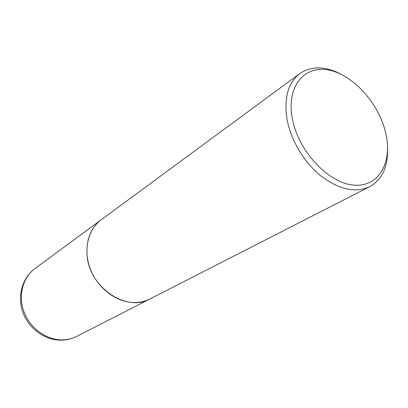 <?xml version="1.0" encoding="UTF-8"?>
<svg xmlns="http://www.w3.org/2000/svg" width="408" height="408" viewBox="0 0 408 408"><rect width="100%" height="100%" fill="white"/><g stroke="black" fill="none" stroke-linecap="round" stroke-linejoin="round"><path stroke-width="0.61" d="M101.199 219.8L101.169 219.82C87.832 229.52 82.977 250.436 90.459 269.413C97.864 288.405 116.555 302.384 134.074 302.547C139.857 302.598 145.182 301.39 150.052 298.916L150.083 298.901M341.409 74.383C325.446 66.004 311.585 65.724 299.824 73.552L101.225 219.779C90.765 227.939 86.052 239.787 87.093 255.311C89.128 287.446 126.735 312.574 150.113 298.885L369.725 186.66C381.985 179.642 387.937 167.122 387.58 149.099M299.824 73.552C288.058 82.819 283.795 98.068 287.038 119.309C290.853 140.255 304.22 162.562 321.05 176.052C339.242 189.623 355.465 193.157 369.725 186.66M292.245 118.192C297.855 150.256 327.502 182.493 352.828 185.008C378.257 188.006 392.613 163.226 385.892 133.799C379.501 104.392 354.144 75.398 329.547 70.191C304.893 64.54 286.258 86.083 292.245 118.192M76.821 336.335C72.043 338.762 66.917 340.032 61.44 340.15C45.135 340.461 28.963 328.904 23.021 312.788C17.003 296.687 22.058 278.016 34.95 268.581C22.715 277.496 17.881 295.861 24.087 312.145C30.233 328.45 46.563 340.129 62.322 339.869C67.524 339.782 72.359 338.604 76.821 336.335L150.052 298.916M34.95 268.581L101.169 219.82"/></g></svg>
